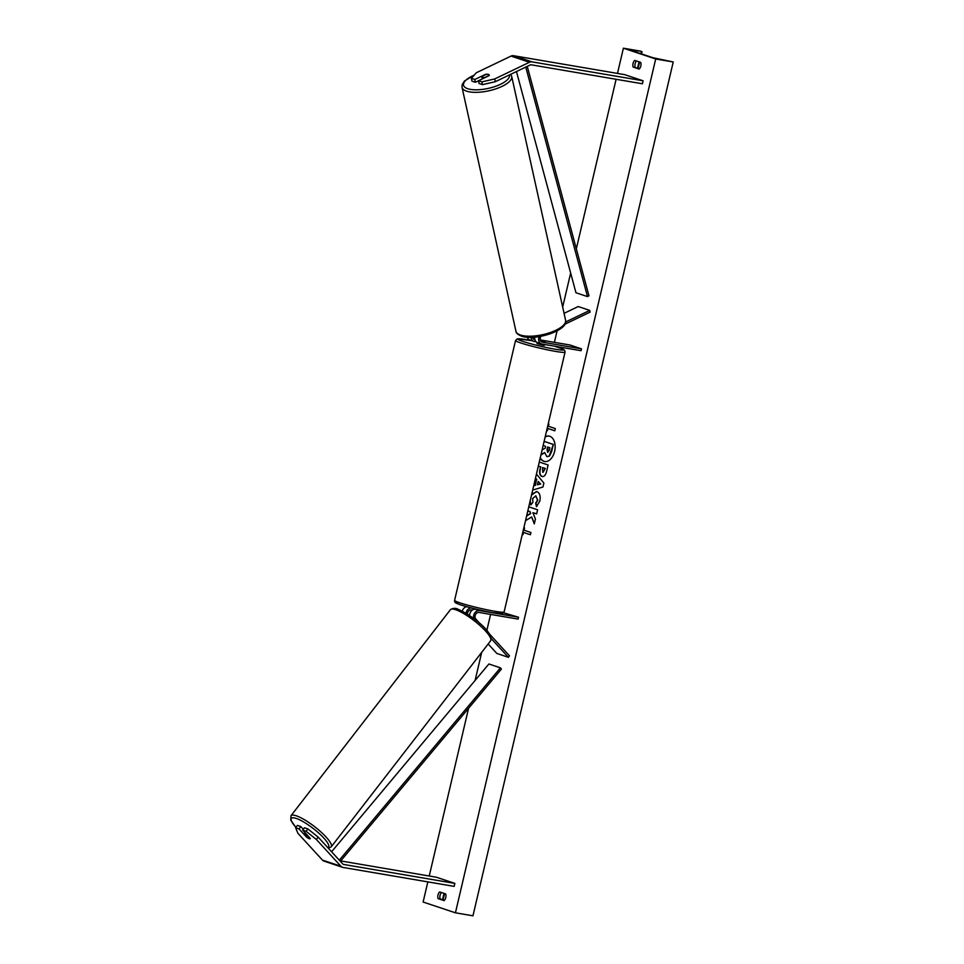 <?xml version="1.0" encoding="UTF-8"?>
<svg xmlns="http://www.w3.org/2000/svg" width="964" height="964" viewBox="0 0 964 964"><rect width="100%" height="100%" fill="white"/><g stroke="black" fill="none" stroke-linecap="round" stroke-linejoin="round"><path stroke-width="1.45" d="M482.434 84.639L481.867 81.868L494.761 78.928L495.327 81.699L482.434 84.639L479.048 83.507L478.481 80.735L489.158 75.614A3.82 1.458 -11.5 0 0 489.278 75.084A3.82 1.458 -11.5 0 0 488.507 74.421A3.82 1.458 -11.5 0 0 485.47 74.373L474.794 79.506L471.408 78.373L471.974 81.145L475.36 82.277L474.794 79.506M495.327 81.699L530.031 65.034A3.061 2.362 -71.5 0 1 531.297 64.829L642.41 83.772L643.109 80.795L531.995 61.865A6.121 4.724 -71.5 0 0 529.465 62.262L494.761 78.928M478.493 80.771L475.36 82.277M471.408 78.373L476.3 72.77L511.004 56.093A6.121 4.724 -71.5 0 1 513.535 55.707L624.648 74.638L643.109 80.795M478.481 80.735L481.867 81.868M302.708 830.149L306.094 831.281L316.373 839.475L318.156 837.101L307.865 828.907L304.479 827.775L302.708 830.149L310.251 838.391A3.82 0.964 36.8 0 1 310.215 838.68A3.82 0.964 36.8 0 1 309.239 838.68A3.82 0.964 36.8 0 1 306.564 837.15L299.021 828.919L295.635 827.787L297.406 825.413L300.792 826.546L299.021 828.919M318.156 837.101L342.666 863.865A3.061 2.362 108.5 0 0 343.473 864.395A3.061 2.362 108.5 0 0 343.738 864.467L454.863 883.398L454.164 886.374L343.051 867.431A6.121 4.724 108.5 0 1 342.497 867.299L324.049 861.141A6.121 4.724 108.5 0 1 322.434 860.081L340.894 866.238A6.121 4.724 108.5 0 0 342.497 867.299M303.335 829.317L300.792 826.546M295.635 827.787L297.924 833.318L322.434 860.081M340.702 860.924L436.403 877.24L454.863 883.398M307.865 828.907L306.094 831.281M316.373 839.475L340.894 866.238M491.315 638.674L508.377 657.303L496.846 653.447L488.17 643.988M466.721 606.705A5.736 4.422 108.5 0 0 462.238 611.176M471.444 607.983A5.736 4.422 108.5 0 0 465.986 613.273M472.36 610.055L471.324 609.887A3.82 2.952 108.5 0 0 467.407 614.14M489.652 634.167L509.486 655.821L508.377 657.303M503.666 612.827L518.536 617.237L518.102 619.105L478.939 612.429A3.82 2.952 108.5 0 0 475.469 614.695A3.82 2.952 108.5 0 0 475.854 619.105L479.903 623.527M518.536 617.237L479.373 610.573A5.736 4.422 108.5 0 0 474.866 612.791A5.736 4.422 108.5 0 0 473.661 618.466M479.265 609.911L475.445 609.26L479.373 610.573M469.576 615.562A5.736 4.422 -71.5 0 1 475.445 609.26M564.073 313.336L578.207 306.54L589.751 310.396L565.675 321.952M536.153 341.798L534.273 341.485A5.736 4.422 -71.5 0 1 533.767 341.352A5.736 4.422 -71.5 0 1 531.031 337.328M530.357 340.172A5.736 4.422 -71.5 0 1 529.839 340.051A5.736 4.422 -71.5 0 1 527.332 337.231M534.912 339.665L534.707 339.629A3.82 2.952 -71.5 0 1 534.369 339.545A3.82 2.952 -71.5 0 1 532.61 337.279M564.94 324.205L590.101 312.119L589.751 310.396M534.755 337.135A5.736 4.422 108.5 0 0 537.454 342.594L541.382 343.895A5.736 4.422 -71.5 0 0 541.889 344.028L581.051 350.703L581.485 348.848L542.322 342.172A3.82 2.952 -71.5 0 1 541.985 342.087A3.82 2.952 -71.5 0 1 541.033 336.267M541.382 343.895A5.736 4.422 -71.5 0 1 539.165 336.593M540.852 341.28L545.25 341.967L540.455 340.605M540.238 339.931L569.953 344.992L581.485 348.848M534.767 339.003L533.249 338.738M544.66 344.497L544.467 345.305L543.045 345.196L537.02 343.558L537.261 342.521M540.479 340.641L545.25 341.967L541.057 341.268M489.254 75.409L485.037 77.433A3.82 1.374 167.5 0 1 482.59 77.373A3.82 1.374 167.5 0 1 481.819 76.771A3.82 1.374 167.5 0 1 481.831 76.481L486.073 74.457A3.82 1.374 167.5 0 1 488.519 74.517M549.155 436.114A12.893 8.146 -80.3 0 0 545.13 437.078M540.214 458.021A12.893 8.146 -80.3 0 0 544.684 461.515A12.893 8.146 -80.3 0 0 554.625 451.393A12.893 8.146 -80.3 0 0 549.01 436.089A12.893 8.146 -80.3 0 0 545.19 436.812M623.395 48.2L655.689 58.985L673.234 61.973L652.893 57.707L630.287 50.164L640.927 51.188L623.395 48.2L617.478 73.421M655.689 58.985L455.43 912.812L423.124 902.027L427.847 881.891M429.233 876.023L468.576 708.275M475.095 680.464L481.687 652.363M486.832 630.432L490.592 614.405M554.396 342.341L557.084 330.881M562.675 307.046L570.664 273.029M576.327 248.845L616.104 79.289M531.754 494.122L536.888 491.616C539.744 492.966 540.732 496.099 539.852 501.051L536.442 506.703L535.683 503.112L537.526 500.22L535.888 495.858L532.598 498.581L532.923 502.304L530.827 504.943L529.935 501.846M536.695 506.534L535.972 503.16L537.816 500.28L535.731 495.809M539.274 462.045L548.106 464.985L546.612 471.348C545.636 475.264 544.07 476.963 541.925 476.445L541.901 476.433C539.768 475.421 539.153 472.926 540.069 468.938L540.551 466.901L538.31 466.154M542.31 476.541L542.19 476.481C540.057 475.469 539.454 472.975 540.358 468.986L540.551 466.901M525.525 520.693L531.646 516.945L534.285 523.886L535.43 519.018L532.887 512.655L536.635 513.896L537.599 509.787L528.766 506.835M527.802 510.956L529.79 511.619L530.477 513.475L526.681 515.752M640.711 62.383L634.71 60.383A4.784 3.025 -80.3 0 0 633.047 63.431A4.784 3.025 -80.3 0 0 633.143 67.07L639.144 69.071A4.784 3.025 -80.3 0 0 640.711 62.383M439.68 891.941L445.669 893.941A4.784 3.025 99.7 0 1 444.103 900.629L438.102 898.629A4.784 3.025 99.7 0 1 438.005 894.99A4.784 3.025 99.7 0 1 439.68 891.941M546.829 429.86L547.359 430.715L547.877 428.498L554.794 430.8L555.324 428.57L548.396 426.269L548.926 424.039L548.094 424.437M523.5 532.441L530.417 534.743L523.5 532.441L522.97 534.659L522.44 533.803M523.717 528.393L524.549 527.983L524.018 530.212L530.947 532.514L530.417 534.743M533.731 485.687L535.153 485.29L536.502 479.542L535.454 478.337M536.442 474.095L543.877 483.06L542.949 487.001L532.706 490.061M444.356 900.376L440.15 898.978A4.784 3.025 99.7 0 1 440.054 895.339A4.784 3.025 99.7 0 1 441.464 892.544M440.15 898.978L438.102 898.629M636.505 60.985A4.784 3.025 -80.3 0 0 635.095 63.781A4.784 3.025 -80.3 0 0 635.192 67.42L633.143 67.07M635.192 67.42L639.397 68.818M455.43 912.812L472.963 915.8L673.234 61.973M540.298 457.671A12.893 8.146 -80.3 0 0 544.829 461.539M544.648 452.731L540.924 455.008M544.13 441.355L553.336 444.428L551.685 451.465L549.54 455.984L547.082 456.575M549.54 455.984L547.335 456.647M553.336 444.428L549.251 455.924M544.118 441.404L553.047 444.38M542.105 449.983L545.202 448.164L545.624 446.356L543.154 445.525M546.769 456.514L544.636 452.514L540.985 454.743M554.806 430.763L547.877 428.498M546.901 429.558L547.432 430.414M548.878 424.256L548.046 424.654M523.669 528.609L524.488 528.2M523.042 534.357L522.512 533.502M534.393 523.452L531.646 516.945M527.814 510.908L530.08 511.667L530.477 513.475M530.766 513.523L526.609 516.017M536.647 513.86L532.887 512.655M540.84 466.95L538.322 466.118M543.069 472.336L544.985 468.384L542.551 467.576L542.768 472.288M543.057 472.336L545.287 468.432L542.551 467.576M531.526 495.074L536.49 491.507M530.995 504.726L530.188 500.81M533.694 485.832L535.454 485.338L536.502 479.542M536.803 479.59L535.502 478.108M537.418 484.772L540.696 484.048L538.189 481.458L537.418 484.772L540.406 484L538.189 481.458M547.913 447.115L547.6 452.333L549.227 450.465L549.854 447.766L547.636 447.019L546.998 449.742L547.745 452.369M307.347 835.21L307.287 835.282A3.82 0.88 -142.3 0 0 305.118 834.029A3.82 0.88 -142.3 0 0 304.19 833.981A3.82 0.88 -142.3 0 0 304.142 834.089L307.13 837.355A3.82 0.88 -142.3 0 0 309.311 838.608M307.287 835.282L310.263 838.523M527.248 66.371L588.956 295.779L587.498 296.599L575.966 292.755L516.463 71.553M525.754 67.082L587.498 296.599M340.352 861.346L501.401 669.088L500.424 667.847L488.893 663.991L331.592 851.778M339.304 860.189L500.424 667.847M513.535 55.707L531.995 61.865M511.004 56.093L529.465 62.262M534.044 339.4L534.707 339.629M541.66 341.943L542.322 342.172M531.598 340.629A23.522 1.771 13.2 0 0 526.549 339.69A23.522 1.771 13.2 0 0 522.765 341.364A23.522 1.771 13.2 0 0 554.927 349.173A23.522 1.771 13.2 0 0 554.408 346.16M555.65 351.414A25.426 1.916 -166.8 0 1 529.308 345.486A25.426 1.916 -166.8 0 1 515.547 340.485L454.598 600.343A25.426 1.916 13.2 0 0 468.359 605.344A25.426 1.916 13.2 0 0 494.701 611.272A25.426 1.916 13.2 0 0 504.112 611.959L565.061 352.089A25.426 1.916 -166.8 0 1 555.65 351.414M493.11 612.743A23.522 1.771 -166.8 0 1 464.19 605.958A23.522 1.771 -166.8 0 1 458.768 602.44M474.216 75.156A23.522 8.459 -12.5 0 0 468.239 88.881A23.522 8.459 -12.5 0 0 494.918 86.543A23.522 8.459 -12.5 0 0 509.414 74.927M467.142 91.339A25.426 9.146 167.5 0 1 462.033 87.35L515.933 331.218A25.426 9.146 -12.5 0 0 521.042 335.207A25.426 9.146 -12.5 0 0 549.733 332.725A25.426 9.146 -12.5 0 0 565.591 320.241L511.691 76.373A25.426 9.146 167.5 0 1 495.833 88.869A25.426 9.146 167.5 0 1 467.142 91.339M442.512 899.761L444.006 893.387M637.541 68.203L639.036 61.829M640.94 53.719L641.446 51.586M295.96 827.353A23.522 5.398 37.7 0 1 297.057 818.713A23.522 5.398 37.7 0 1 320.217 834.438A23.522 5.398 37.7 0 1 327.82 847.657M331.194 846.874A25.426 5.832 -142.3 0 0 320.843 831.86A25.426 5.832 -142.3 0 0 297.153 816.098A25.426 5.832 -142.3 0 0 290.971 815.749L450.405 609.694A25.426 5.832 37.7 0 1 456.575 610.043A25.426 5.832 37.7 0 1 480.265 625.805A25.426 5.832 37.7 0 1 490.628 640.807L331.194 846.874L328.338 848.224M533.767 341.352L529.839 340.051M531.55 340.617L517.307 338.858L515.547 340.485M504.112 611.959L502.352 613.586L493.219 612.767C481.325 610.802 461.009 605.561 456.803 603.38C455.129 602.886 454.393 601.861 454.598 600.343M554.481 346.172L562.856 349.052L564.651 350.293L565.061 352.089M474.457 74.891L464.455 81.036L462.154 84.699L462.033 87.35M565.591 320.241C568.627 330.375 535.647 340.894 521.982 336.328C517.885 334.701 515.873 332.99 515.933 331.218M482.289 78.903L481.819 76.771M510.715 74.312L511.691 76.373M642.048 51.61L641.506 53.912M639.602 62.021L638.108 68.396M444.561 893.58L443.066 899.942M450.405 609.694C453.128 607.983 455.767 607.886 458.31 609.393C469.685 614.188 494.183 631.769 490.628 640.807M304.19 833.981L305.118 832.776M295.912 827.413L290.767 820.147L290.971 815.749"/></g></svg>
